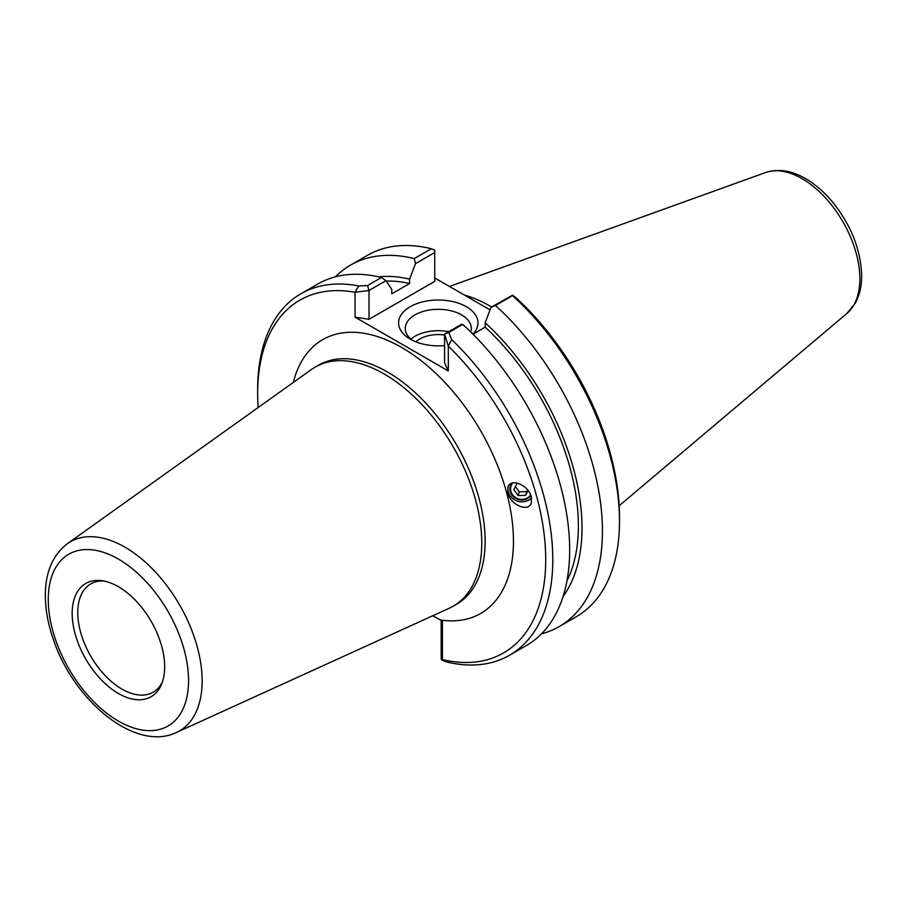 <?xml version="1.0" encoding="UTF-8"?>
<svg xmlns="http://www.w3.org/2000/svg" width="907" height="907" viewBox="0 0 907 907"><rect width="100%" height="100%" fill="white"/><g stroke="black" fill="none" stroke-linecap="round" stroke-linejoin="round"><path stroke-width="1.36" d="M530.606 494.882A10.85 9.954 16.8 0 1 517.115 498.419A10.85 9.954 16.8 0 1 510.947 486.243A10.85 9.954 16.8 0 1 512.772 482.909M507.92 493.238L507.841 487.444C510.165 477.479 528.645 484.928 531.298 496.911L531.389 502.705C529.053 512.67 510.584 505.222 507.92 493.238M531.525 497.898A13.469 12.369 16.8 0 1 515.607 500.381A13.469 12.369 16.8 0 1 508.158 486.594M432.73 615.751L442.423 621.114L442.423 659.582A203.678 117.593 60 0 0 545.685 563.258A203.678 117.593 60 0 0 448.319 346.134L444.577 334.105L448.806 332.45L451.697 339.615L448.319 346.134L448.319 370.974L444.577 362.913L444.577 334.105L461.516 324.321L462.717 324.411A208.689 120.484 -120 0 1 526.434 645.501L509.575 655.239A208.689 120.484 -120 0 0 451.697 339.615M176.411 732.493L449.226 608.246A138.034 79.691 -120 0 0 453.171 606.216A138.034 79.691 -120 0 0 481.764 543.021A138.034 79.691 -120 0 0 421.506 404.114A138.034 79.691 -120 0 0 315.148 367.142A138.034 79.691 -120 0 0 311.407 369.534L67.401 543.678C52.957 554.835 45.611 571.671 45.35 594.176C45.225 609.039 48.06 624.594 53.842 640.852C74.657 701.621 135.642 752.107 176.411 732.493A109.18 63.037 -120 0 0 202.148 680.908A109.18 63.037 -120 0 0 152.489 568.961A109.18 63.037 -120 0 0 67.401 543.678M164.655 666.792A65.395 37.754 60 0 1 161.605 684.093A65.395 37.754 60 0 1 85.723 658.981A65.395 37.754 60 0 1 101.913 580.695A65.395 37.754 60 0 1 164.655 666.792M162.376 682.019A62.492 36.087 60 0 1 153.204 692.177A62.492 36.087 60 0 1 90.711 656.101A62.492 36.087 60 0 1 90.711 583.927A62.492 36.087 60 0 1 104.101 581.07M412.798 340.499A33.015 19.058 180 0 1 405.27 328.379A33.015 19.058 180 0 1 438.285 309.321A33.015 19.058 180 0 1 471.3 328.379A33.015 19.058 180 0 1 470.71 331.962M472.91 334.139A39.693 22.913 0 0 0 460.779 304.049A39.693 22.913 0 0 0 407.776 308.267A39.693 22.913 0 0 0 410.225 339.127A39.693 22.913 0 0 0 444.577 345.556M448.772 331.69A33.015 19.058 0 0 0 410.95 339.071M369.024 319.298L369.024 290.489L355.056 292.281L358.764 285.954L367.562 285.546L369.024 290.489L385.963 280.705L391.79 289.446L391.79 293.834L409.624 283.54L409.624 279.163L415.451 263.688L434.748 252.543L434.748 281.351L369.024 319.298L355.056 317.133L448.319 370.974M490.029 309.865L434.748 277.939M258.166 407.538A203.678 117.593 60 0 1 257.667 393.4A203.678 117.593 60 0 1 355.056 292.281L355.056 317.133M358.764 285.954A208.689 120.484 -120 0 0 300.886 293.777A208.689 120.484 -120 0 0 257.667 389.307L257.667 393.4M441.176 620.399L441.176 658.686L441.448 659.842L445.859 661.77A208.689 120.484 -120 0 0 509.575 655.239M448.806 332.45L462.717 324.411M441.448 659.842L442.423 659.582M495.494 305.489L512.557 295.637A208.689 120.484 60 0 1 619.492 521.196L619.492 517.103A203.678 117.593 -120 0 0 516.196 297.95L512.557 295.172L491.004 307.303L495.494 305.489A208.689 120.484 60 0 1 559.211 626.578A208.689 120.484 60 0 1 541.536 633.8M484.145 306.464A144.417 83.376 60 0 1 490.052 309.809M491.594 306.963A146.084 84.34 -120 0 0 464.305 295.013M491.004 307.303L485.177 322.779A190.379 109.917 60 0 1 563.1 596.421M619.492 521.196A208.689 120.484 60 0 1 576.274 616.726L559.211 626.578M485.177 322.779L485.177 327.166L472.978 334.207M385.963 280.705L381.473 277.508A208.689 120.484 -120 0 0 317.756 284.05L300.886 293.777M381.473 277.508L367.562 285.546M335.431 276.828A208.689 120.484 60 0 1 350.533 265.116L367.584 255.275A208.689 120.484 60 0 1 431.313 248.733L434.748 250.241L434.748 252.543M431.313 248.733L414.25 258.586L415.451 263.688M350.533 265.116A208.689 120.484 60 0 1 414.25 258.586M444.577 335.023A26.292 15.181 0 0 0 415.86 341.837M485.177 327.166A185.232 106.947 60 0 1 566.932 581.002M378.593 276.839A190.379 109.917 60 0 1 409.624 279.163M386.235 281.113A185.232 106.947 60 0 1 409.624 283.54M528.112 490.551L525.618 495.335L518.112 495.573L513.816 489.621L517.035 483.42L518.487 483.374M515.425 486.537L519.235 491.832L526.752 491.594L527.613 489.927M518.112 495.573L519.235 491.832M525.618 495.335L526.752 491.594M511.707 483.227A11.508 10.555 -163.2 0 0 515.131 498.034A11.508 10.555 -163.2 0 0 530.89 495.619M315.148 367.142L318.516 365.192A138.034 79.691 60 0 1 424.884 402.175A138.034 79.691 60 0 1 485.132 541.082A138.034 79.691 60 0 1 456.538 604.266L453.171 606.216M440.462 619.98A158.067 91.256 -120 0 0 476.368 423.637A158.067 91.256 -120 0 0 293.312 382.459M188.554 680.601A99.192 57.266 60 0 1 83.342 689.989A99.192 57.266 60 0 1 83.342 549.71A99.192 57.266 60 0 1 188.554 680.601M846.923 313.425L855.176 303.357C859.519 295.478 861.684 286.249 861.65 275.683C860.822 249.448 850.925 224.641 831.957 201.297C823.817 191.672 814.996 184.098 805.518 178.588C791.539 170.482 778.24 168.464 765.587 172.534A81.777 47.209 60 0 1 826.901 199.483A81.777 47.209 60 0 1 859.859 278.8A81.777 47.209 60 0 1 846.923 313.425L619.175 505.743M765.587 172.534L449.498 286.465"/></g></svg>
